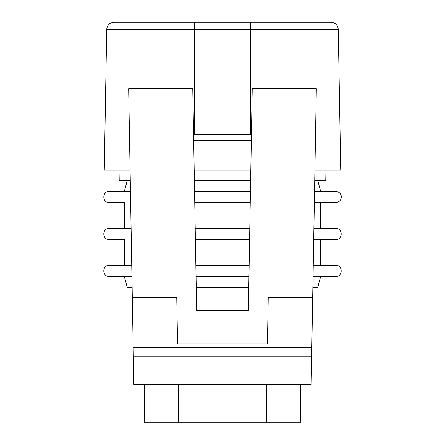<?xml version="1.0" encoding="UTF-8"?>
<svg xmlns="http://www.w3.org/2000/svg" width="445" height="445" viewBox="0 0 445 445"><rect width="100%" height="100%" fill="white"/><g stroke="black" fill="none" stroke-linecap="round" stroke-linejoin="round"><path stroke-width="0.67" d="M177.566 343.857L176.754 297.366L177.566 343.857L267.434 343.857L268.246 297.366L312.69 297.366L316.328 88.755L316.206 96.014L252.104 96.014L248.36 310.432L196.64 310.432L192.896 96.014L128.794 96.014L128.672 88.755L133.828 384.324M268.246 297.366L267.434 343.857M312.69 297.366L311.172 384.324M280.873 384.324L280.873 422.75L300.286 422.75L300.625 384.324M144.375 384.324L144.714 422.75L164.127 422.75L164.127 384.324M178.273 384.324L178.228 422.75L266.772 422.75L266.727 384.324M251.431 134.601L250.585 134.601L250.585 29.509L338.278 29.509L340.731 170.035L314.91 170.035M250.813 170.035L194.187 170.035M193.569 134.601L194.415 134.601L194.415 29.509L106.722 29.509L104.269 170.035L130.09 170.035M178.228 422.75L164.127 422.75M280.873 422.75L266.772 422.75M194.415 134.601L250.585 134.601M252.104 96.014L252.232 88.755L316.328 88.755M128.672 88.755L192.768 88.755L192.896 96.014M106.722 29.509C107.178 25.131 109.642 22.712 114.115 22.25L330.885 22.25C335.358 22.712 337.822 25.131 338.278 29.509M325.951 170.035L325.768 180.381L314.732 180.381M130.268 180.381L119.232 180.381L119.049 170.035M250.635 180.381L194.365 180.381M313.892 228.413L335.83 228.413C342.978 228.068 342.978 239.838 335.83 239.493L313.697 239.493L335.83 239.493M195.205 228.413L249.795 228.413M195.399 239.493L249.601 239.493M124.322 265.359L124.322 239.493L109.17 239.493C102.022 239.838 102.022 228.068 109.17 228.413L131.108 228.413L124.322 228.413L124.322 202.547L109.17 202.547L124.322 202.547M109.17 239.493L124.322 239.493M313.052 276.44L335.83 276.44L313.052 276.44M313.247 265.359L335.83 265.359C342.978 265.014 342.978 276.784 335.83 276.44M312.863 287.526L317.708 287.526L320.678 276.44M196.045 276.44L248.955 276.44M195.85 265.359L249.15 265.359L195.85 265.359M196.239 287.526L248.761 287.526M124.322 276.44L109.17 276.44L131.948 276.44L124.322 276.44L127.292 287.526L132.137 287.526M109.17 276.44C102.022 276.784 102.022 265.014 109.17 265.359L131.753 265.359M109.17 202.547C101.883 202.887 102.211 190.983 109.17 191.467L130.463 191.467M194.754 202.547L250.246 202.547M194.56 191.467L250.44 191.467M314.342 202.547L335.83 202.547L314.342 202.547M314.537 191.467L337.071 191.606C339.63 192.351 341.059 194.048 341.359 196.696C341.182 200.222 339.34 202.175 335.83 202.547M311.65 356.751L133.35 356.751M258.072 422.75L258.072 384.324M186.928 422.75L186.928 384.324M250.585 22.25L250.585 29.509L194.415 29.509L194.415 22.25M311.811 347.528L133.189 347.528M132.31 297.366L176.754 297.366M193.67 140.347L251.33 140.347M311.283 384.324L133.717 384.324M320.678 265.359L320.678 239.493M320.678 228.413L320.678 202.547M127.292 180.381L124.322 191.467M317.708 180.381L320.678 191.467"/></g></svg>
